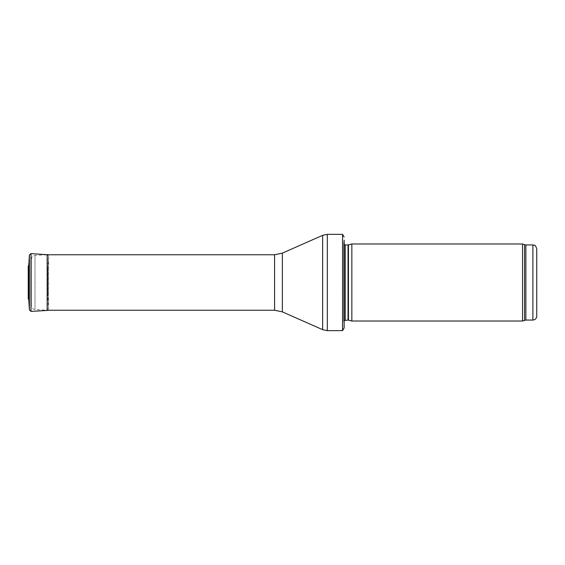 <?xml version="1.0" encoding="UTF-8"?>
<svg xmlns="http://www.w3.org/2000/svg" width="565" height="565" viewBox="0 0 565 565"><rect width="100%" height="100%" fill="white"/><g stroke="black" fill="none" stroke-linecap="round" stroke-linejoin="round"><path stroke-width="0.42" stroke-dasharray="2.83 2.12" d="M522.547 321.019L522.547 243.981M351.847 321.019L351.847 243.981M344.142 324.875L344.142 240.125L344.142 324.875L343.711 321.817L343.711 243.183L343.711 321.817L344.142 320.517M344.142 327.954L344.142 240.125L343.697 243.402L343.697 321.598L343.697 243.402L344.142 244.483M342.552 330.652L342.552 234.348M47.517 310.234L47.517 254.766L47.517 310.234L34.988 309.578C32.756 309.26 31.541 307.981 31.336 305.736L31.336 259.264L31.336 305.736M28.879 272.274L28.879 292.727L28.879 272.274L28.448 271.221L28.448 293.864L28.561 269.237L28.257 298.617L28.257 266.383M47.877 268.785L47.877 296.215L47.877 268.785L48.611 256.15L48.611 308.85L48.611 256.15L47.877 268.785M28.801 265.049L28.801 299.951M47.891 254.766L48.611 256.15L47.891 254.766M532.901 320.058L532.901 244.942M525.874 320.058L525.874 244.942M524.553 320.291L524.553 244.709M348.443 320.115L348.443 244.885M348.047 320.058L348.047 244.942M345.236 320.058L345.236 244.942M327.319 330.652L327.319 234.348M322.65 329.67L322.65 235.33M282.366 311.88L282.366 253.12M274.59 310.234L274.59 254.766M34.988 309.578L34.988 255.422L34.988 309.578M29.38 309.959L29.38 255.041M30.997 311.393L30.997 253.607M47.17 310.46L47.17 254.54M31.336 259.264C31.541 257.019 32.756 255.74 34.988 255.422L47.517 254.766M47.891 310.234L48.611 308.85L47.877 296.215M48.611 308.935L48.611 256.065L48.611 308.935M28.448 271.136L28.448 293.779L28.879 292.727M28.25 266.228L28.25 298.772"/><path stroke-width="0.85" d="M536.75 316.209L536.75 248.791L536.75 316.209C536.524 318.547 535.239 319.832 532.901 320.058L525.874 320.058L522.547 321.019L351.847 321.019L351.847 243.981L522.547 243.981L522.547 321.019M348.443 320.115L348.443 244.885L348.047 244.942L348.047 320.058L351.847 321.019M348.047 320.058L344.142 320.517M344.142 240.125L344.142 327.954L342.552 330.652L327.319 330.652L322.65 329.67L282.366 311.88L274.59 310.234L47.517 310.234M344.142 237.046L342.552 234.348L342.552 330.652M28.801 299.951L28.25 298.772L28.25 266.228L28.801 265.049L29.38 255.041L29.38 309.959L28.801 299.951L28.801 265.049L29.38 255.041L30.997 253.607L47.891 254.766L47.17 254.54L47.17 310.46L47.891 310.234M536.75 248.791C535.789 246.121 535.055 244.956 534.539 245.309L532.901 244.942L532.901 320.058M532.901 244.942L525.874 244.942L525.874 320.058M525.874 244.942L524.553 244.709L524.553 320.291M348.047 244.942L345.236 244.942L345.236 320.058M342.552 234.348L327.319 234.348L327.319 330.652M274.59 310.234L274.59 254.766L282.366 253.12L322.65 235.33L322.65 329.67M282.366 253.12L282.366 311.88M30.997 253.607L30.997 311.393L29.38 309.959M28.257 266.383L28.25 298.772M524.553 244.709L522.547 243.981M348.443 244.885L351.847 243.981M345.236 244.942L344.142 244.483M322.65 235.33L327.319 234.348M274.59 254.766L47.517 254.766M30.997 311.393L47.17 310.46"/></g></svg>
